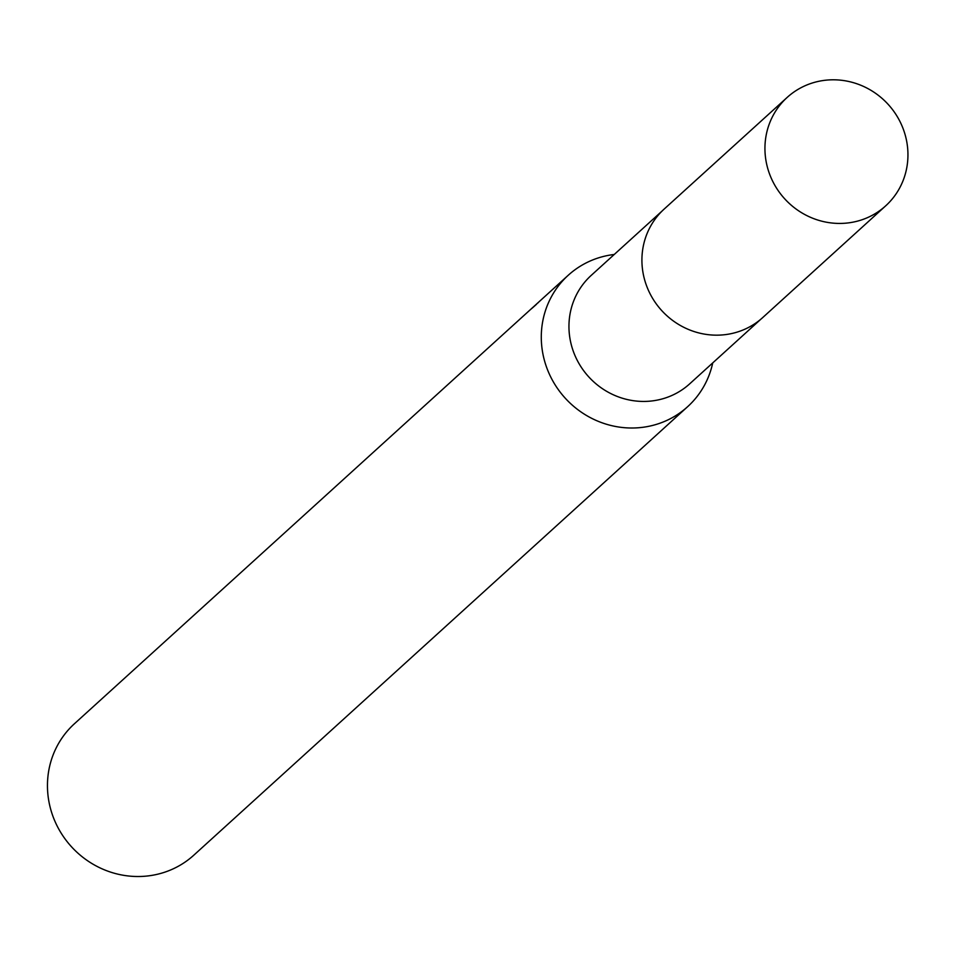 <?xml version="1.0" encoding="UTF-8"?>
<svg xmlns="http://www.w3.org/2000/svg" width="955" height="955" viewBox="0 0 955 955"><rect width="100%" height="100%" fill="white"/><g stroke="black" fill="none" stroke-linecap="round" stroke-linejoin="round"><path stroke-width="1.43" d="M662.424 210.721L591.205 275.398A73.249 70.049 47.8 0 0 583.326 370.218A73.249 70.049 47.8 0 0 676.665 393.102A73.249 70.049 47.8 0 0 689.689 383.838L760.908 319.161M614.232 254.484A88.779 84.9 47.8 0 0 584.066 264.01A88.779 84.9 47.8 0 0 568.273 275.231A88.779 84.9 47.8 0 0 558.711 390.165A88.779 84.9 47.8 0 0 671.854 417.908A88.779 84.9 47.8 0 0 687.648 406.675A88.779 84.9 47.8 0 0 712.728 362.924M568.273 275.231L74.442 723.735A88.779 84.9 47.8 0 0 64.88 838.669A88.779 84.9 47.8 0 0 178.024 866.412A88.779 84.9 47.8 0 0 193.817 855.179L687.648 406.675M537.617 303.189L538.513 302.329M530.514 309.527L532.89 307.51M533.057 307.367L536.543 304.251M898.106 118.038A73.249 70.049 47.8 0 0 787.207 97.386A73.249 70.049 47.8 0 0 774.78 185.186A73.249 70.049 47.8 0 0 885.703 205.826A73.249 70.049 47.8 0 0 898.106 118.038M787.207 97.386L664.202 209.038A73.284 70.085 47.8 0 0 651.764 296.898A73.284 70.085 47.8 0 0 762.759 317.538L885.703 205.826"/></g></svg>
